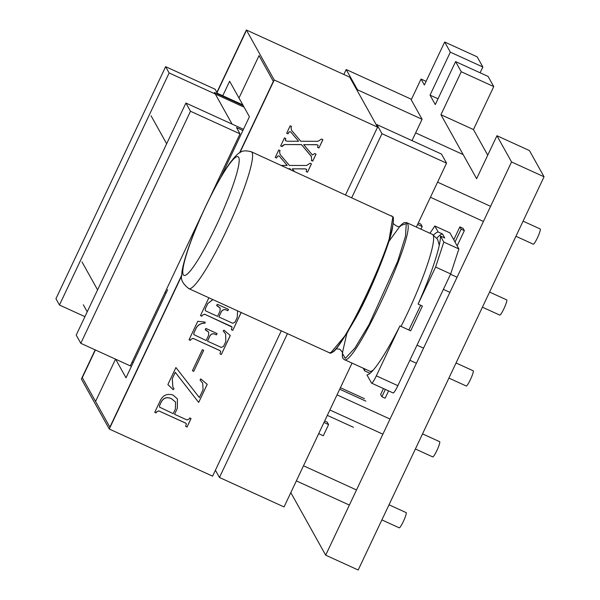 <?xml version="1.0" encoding="UTF-8"?>
<svg xmlns="http://www.w3.org/2000/svg" width="600" height="600" viewBox="0 0 600 600"><rect width="100%" height="100%" fill="white"/><g stroke="black" fill="none" stroke-linecap="round" stroke-linejoin="round"><path stroke-width="0.9" d="M506.58 299.88A8.363 1.133 114.5 0 1 506.7 299.888A8.363 1.133 114.5 0 1 506.79 299.97A8.363 1.133 114.5 0 1 504.09 308.34A8.363 1.133 114.5 0 1 499.763 315.097L482.423 307.185M540.097 228.968A8.363 1.133 114.5 0 1 540.217 228.983A8.363 1.133 114.5 0 1 540.308 229.065A8.363 1.133 114.5 0 1 537.607 237.435A8.363 1.133 114.5 0 1 533.28 244.192L515.94 236.28M406.028 512.595A8.363 1.133 114.5 0 1 406.147 512.61A8.363 1.133 114.5 0 1 406.237 512.692A8.363 1.133 114.5 0 1 403.537 521.062A8.363 1.133 114.5 0 1 399.21 527.82L381.87 519.908M439.545 441.69A8.363 1.133 114.5 0 1 439.665 441.697A8.363 1.133 114.5 0 1 439.755 441.787A8.363 1.133 114.5 0 1 437.055 450.15A8.363 1.133 114.5 0 1 432.728 456.908L415.388 448.995M473.062 370.785A8.363 1.133 114.5 0 1 473.183 370.793A8.363 1.133 114.5 0 1 473.272 370.875A8.363 1.133 114.5 0 1 470.572 379.245A8.363 1.133 114.5 0 1 466.245 386.002L448.905 378.09M340.403 387.713L364.478 398.692M318.683 433.658L323.303 435.765L328.59 424.582L327.225 422.138L324.683 420.975M243.202 105.578L214.425 92.453L232.072 124.095L243.472 129.3L185.91 103.035L76.215 335.093L80.797 343.312L130.312 365.903L201.923 214.41M420.96 229.163L422.197 226.545L420.832 224.1L418.29 222.938M422.197 226.545L417.585 224.438M328.59 424.582L323.97 422.475M416.347 227.055L446.55 163.163L441.48 154.065L376.897 124.605L376.56 125.317M287.46 333.63L219.458 477.487L284.04 506.947L352.043 363.097M343.853 74.475L346.192 69.532L410.775 98.993L422.077 119.28L411.99 140.618M242.91 130.477L236.498 127.552L240.007 133.845L190.493 111.255L185.91 103.035M166.23 292.702L165.142 292.207M133.222 362.535L132.135 362.04M242.812 104.88L217.388 93.285L215.145 89.258L165.637 66.675L169.14 72.968L244.08 107.153M165.637 66.675L55.943 298.733L59.453 305.025L169.14 72.968M84.938 316.65L59.453 305.025M209.46 198.465L240.007 133.845M190.493 111.255L80.797 343.312M357.157 90.525L357.502 89.812L422.077 119.28M346.192 69.532L357.502 89.812M219.458 477.487L215.407 470.22M446.55 163.163L381.968 133.695L351.765 197.595M381.968 133.695L376.897 124.605M365.843 401.145L339.697 389.213M353.468 427.312L327.322 415.38M115.65 359.212L126.007 377.79L167.655 289.695M222.772 95.738L229.627 81.233L249.413 116.722L220.882 177.083M259.013 55.65L273.337 81.352L239.528 152.88L273.337 81.352L259.013 55.65L238.987 98.017L259.013 55.65M82.297 377.67L95.392 349.972L82.297 377.67L95.55 401.452L115.538 359.16L95.55 401.452L109.882 427.147L82.297 377.67M217.028 92.64L245.752 31.875L217.028 92.64M131.43 366.315L130.35 365.82L131.43 366.315M181.785 275.04L109.882 427.147L181.785 275.04M199.35 397.553L203.055 389.7L202.718 383.228L200.055 379.897L200.767 378.885L207.225 384.353L198.675 402.42L175.282 372.337L172.275 378.697L172.852 386.94L174.053 388.778L173.167 389.692L167.873 384.548L175.913 367.545L199.35 397.553M190.83 339.45L190.373 340.41L189.03 339.795L197.782 321.278L205.118 322.103L205.05 323.205C201.278 323.175 198.39 324.668 196.395 327.668L193.92 332.903L193.845 334.612L206.13 340.522L208.56 335.377L208.733 332.19L205.215 329.767L205.853 328.425L217.065 333.54L216.428 334.882L215.7 334.545C213.233 333.255 211.298 333.735 209.91 335.993L207.48 341.138L221.25 347.423L223.515 346.418L225.795 341.595L225.653 334.005L223.2 330.938L224.01 330.18L230.295 335.535L221.317 354.525L219.975 353.91L220.642 351.285L219.75 350.543L193.14 338.4L190.785 339.382L190.373 340.41M291.517 130.267L300.803 141.262L317.985 141.308L321.54 139.042L322.89 139.657L318.938 148.005L317.595 147.398L318.105 145.252L316.815 144.743L303.675 144.66L312.413 155.002L314.7 153.525L316.043 154.132L312.728 161.145L311.385 160.53L311.737 159.788L311.19 156.157L301.47 144.645L284.543 144.54L282 146.58L280.65 145.965L284.468 137.903L285.81 138.51L285.353 140.512L287.243 141.233L298.612 141.255L291.6 132.96C290.52 131.483 289.5 131.4 288.548 132.712L288.015 133.845L286.673 133.238L290.175 125.82L291.517 126.435L290.993 127.545L291.517 130.267L290.993 127.545M311.513 156.637L301.47 144.645M216.885 92.377L246.368 30L349.695 77.145L377.58 127.148L274.245 80.002L239.91 152.648M181.77 275.64L109.267 429.022L81.383 379.02L95.168 349.868M281.303 330.825L212.595 476.168L109.267 429.022M377.58 127.148L345.608 194.782M281.243 165.42L287.183 165.435L280.178 157.132C279.09 155.655 278.077 155.572 277.125 156.885L276.585 158.017L275.243 157.41L278.745 149.993L280.095 150.608L279.57 151.718L280.095 154.44L289.38 165.435L306.555 165.48L310.118 163.215L311.46 163.83L307.515 172.178L306.165 171.57L306.675 169.425L305.385 168.915L292.245 168.833L294.337 171.398M290.888 169.822L290.048 168.817L288.683 168.81M241.178 312.517L232.748 330.353L231.397 329.737L232.072 327.112L231.18 326.37L204.562 314.228L202.252 315.278L201.803 316.237L200.452 315.623L208.89 297.788M212.925 299.625L207.825 303.495L205.35 308.73L205.267 310.44L206.04 311.093L217.56 316.35L219.99 311.205L220.163 308.017L216.645 305.595L217.282 304.252L228.495 309.368L227.858 310.71L227.13 310.373C224.663 309.082 222.728 309.562 221.333 311.82L218.903 316.965L232.68 323.25L234.945 322.245L237.225 317.423L237.585 310.882M203.692 350.295L193.748 371.332L192.405 370.718L202.35 349.68L203.692 350.295M177.33 408.375L174.54 414.27L186.945 419.925L189.157 419.1L189.712 417.923L191.062 418.537L187.042 427.043L185.692 426.428L186.382 423.803L185.475 423.06L158.858 410.918L156.608 411.847L156.097 412.928L154.748 412.312L160.035 401.13C162.712 395.287 167.01 393.255 172.935 395.033L177.435 398.88L177.33 408.375L174.54 414.27M246.368 30L274.245 80.002M322.83 139.627L318.938 148.005M318.9 147.938L317.618 147.352M318.082 145.215L316.815 144.743M316.77 144.675L303.675 144.66M315.983 154.11L312.728 161.145M312.69 161.07L311.407 160.485M311.49 156.6L311.145 156.083M301.433 144.578L284.543 144.54M284.505 144.472L282.353 145.83M282.315 145.762L282 146.58M281.955 146.505L280.673 145.92M285.75 138.488L285.54 139.08M285.502 139.012L285.337 140.475M291.6 132.96L298.612 141.255M291.562 132.892C290.483 131.415 289.462 131.333 288.51 132.645L288.548 132.712M288.51 132.645L288.015 133.845M287.978 133.778L286.688 133.192M291.457 126.405L290.955 127.477M280.035 150.578L279.525 151.65L280.095 154.44M311.4 163.8L307.515 172.178M307.478 172.11L306.188 171.525M306.66 169.387L305.385 168.915M305.347 168.847L292.245 168.833M290.925 169.837L290.048 168.817M290.01 168.75L288.525 168.743M280.178 157.132L287.183 165.435M280.14 157.065C279.053 155.587 278.032 155.505 277.087 156.817L277.125 156.885M277.087 156.817L276.585 158.017M276.548 157.95L275.265 157.365M232.05 327.075L204.525 314.16L202.252 315.278M202.215 315.21L201.803 316.237M201.765 316.163L200.475 315.577M212.812 299.58L207.825 303.495M207.78 303.428L205.35 308.73M205.312 308.663L205.252 310.403M220.14 307.987L217.778 306.112M217.74 306.038L216.667 305.55M228.435 309.337L227.858 310.71M227.82 310.635L227.13 310.373M227.093 310.305C224.618 309.015 222.69 309.495 221.295 311.752L221.333 311.82M221.295 311.752L218.903 316.965M241.118 312.487L232.748 330.353M232.71 330.285L231.42 329.692M190.335 340.335L189.053 339.75M205.072 322.095L205.05 323.205M205.005 323.138C201.233 323.108 198.353 324.593 196.358 327.6L196.395 327.668M196.358 327.6L193.92 332.903M193.882 332.835L193.822 334.575M208.695 332.123L206.355 330.285M206.317 330.218L205.237 329.722M217.005 333.51L216.428 334.882M216.39 334.815L215.7 334.545M215.663 334.478C213.195 333.188 211.26 333.668 209.865 335.925L209.91 335.993M209.865 335.925L207.48 341.138M225.63 333.968L223.215 330.923M230.243 335.49L221.317 354.525M221.28 354.457L219.998 353.873M220.62 351.248L219.75 350.543M219.712 350.475L193.14 338.4M193.095 338.332L190.785 339.382M203.632 350.265L193.748 371.332M193.71 371.265L192.42 370.673M202.718 383.228L200.07 379.882M207.173 384.308L198.675 402.42M198.638 402.353L175.282 372.337M175.245 372.27L172.275 378.697M172.238 378.623L172.83 386.903M174.007 388.71L173.167 389.692M173.13 389.625L167.88 384.533M191.002 418.515L187.042 427.043M186.998 426.975L185.715 426.39M186.36 423.765L185.475 423.06M185.43 422.993L158.858 410.918M158.82 410.85L156.608 411.847M156.562 411.78L156.097 412.928M156.06 412.853L154.77 412.268M177.42 398.842L177.292 408.3M175.53 402.015L171.39 398.632C166.56 396.555 163.035 397.942 160.815 402.787L159.593 405.375L159.525 407.085M173.197 413.655L175.38 409.035L175.545 402.053L171.435 398.7C166.597 396.623 163.072 398.01 160.852 402.862L159.63 405.442L159.54 407.123L173.197 413.655M397.86 385.665L376.335 375.84A9.555 1.297 114.5 0 1 371.587 383.138L393.112 392.955A9.555 1.297 114.5 0 0 397.86 385.665L450.675 273.93L458.88 248.947L443.812 242.077L440.452 236.048L444.757 238.013L442.507 233.978A80.002 10.86 -65.5 0 0 436.853 238.11M376.335 375.84L399.93 325.92L410.692 330.832L422.408 306.053L418.103 304.087L435.607 267.06L443.812 242.077M458.88 248.947L449.91 232.868L434.842 225.99L429.952 233.265M433.597 235.035A80.002 10.86 114.5 0 1 438.202 232.013L442.507 233.978M438.202 232.013L434.842 225.99M440.452 236.048A80.002 10.86 114.5 0 1 418.103 304.087M450.675 273.93L435.607 267.06M371.587 383.138A9.555 1.297 114.5 0 1 371.49 383.04L366.96 374.918A80.002 10.86 -65.5 0 0 399.93 325.92M364.763 368.903A80.002 10.86 -65.5 0 0 364.71 370.882L370.028 373.305M363.21 368.19L364.71 370.882M455.033 242.04L461.123 229.147L459.855 226.875L453.765 239.767M383.438 388.545L380.632 394.478L381.9 396.75L385.365 389.423M457.155 245.85L464.355 230.625L463.088 228.353L459.855 226.875M464.355 230.625L461.123 229.147M388.59 390.893L385.132 398.22L381.9 396.75M426.09 81.352L421.05 79.05L424.365 84.998L444.683 42.023L450.338 52.162L430.02 95.137L435.285 104.58L455.595 61.605L461.25 71.745L440.94 114.72L476.618 178.71L496.935 135.735L511.553 161.962L325.688 555.173L290.812 492.623M450.338 52.162L482.842 66.99L477.188 56.85L444.683 42.023M438.022 98.79L430.02 95.137M482.842 66.99L480.105 72.787M461.25 71.745L493.755 86.573L488.1 76.433L455.595 61.605M493.755 86.573L473.445 129.547L440.94 114.72M473.445 129.547L487.74 155.183M511.553 161.962L544.058 176.79L529.44 150.562L496.935 135.735M544.058 176.79L358.192 570L325.688 555.173M411.232 99.825L421.05 79.05M166.657 143.76L151.058 115.785M81.99 261.892L97.59 289.875M401.04 326.43A75.233 10.207 114.5 0 0 433.065 235.095A75.233 10.207 114.5 0 0 432.3 234.337L406.47 222.548L407.235 223.312C416.925 232.14 353.392 369.15 344.017 359.438L342.795 358.125L342.36 356.587L342.435 351.712M373.35 369.96A75.233 10.207 114.5 0 1 369.847 371.22L344.017 359.438M388.845 241.507L400.283 225.735L406.268 223.62L405.495 236.235L397.643 261.413L369.038 324.63L354.892 348.097L345.255 358.41L342.33 353.22L346.785 333.705M392.768 217.455L388.658 242.108L370.132 289.013L346.897 333.517L331.065 352.447M392.377 216.532C402.067 225.368 338.535 362.37 329.16 352.657L188.805 288.623A75.233 10.207 114.5 0 0 216.292 250.995A75.233 10.207 114.5 0 0 252.03 152.498A75.233 10.207 114.5 0 0 251.257 151.74L392.377 216.532M238.718 157.395A65.198 8.85 114.5 0 1 206.385 245.317A65.198 8.85 114.5 0 1 183.262 274.718A65.198 8.85 114.5 0 1 196.403 227.407A65.198 8.85 114.5 0 1 238.718 157.395M449.918 292.358L443.377 289.373M483.435 221.445L430.425 197.265M349.365 505.072L296.355 480.893M382.882 434.168L329.873 409.987M416.4 363.263L409.86 360.278M473.183 370.793L456.053 362.978M423.548 348.142L417.007 345.165M439.665 441.697L422.535 433.882M390.03 419.055L337.02 394.868M406.147 512.61L389.018 504.787M356.513 489.96L303.502 465.772M463.162 154.583L415.643 132.9M540.217 228.983L523.088 221.16M490.582 206.333L437.572 182.153M506.7 299.888L489.57 292.072M457.065 277.237L450.525 274.252M87.233 311.798L83.332 304.8M369.847 371.22L371.603 371.85M408.87 330L420.66 305.257M439.275 245.28L437.565 239.235L432.3 234.337M399.6 226.425L402.765 223.485L404.355 222.593L406.47 222.548M400.493 226.103L400.522 226.087C399.442 227.565 397.013 226.733 393.24 223.583L393.195 223.5M336.03 348.788L339.743 349.215L342.78 352.582M391.612 215.775L392.715 216.84C393.668 216.248 393.607 219.847 392.52 227.647C391.185 239.542 371.663 289.957 355.635 318.278C329.032 364.065 333.697 348.105 331.267 352.62L329.16 352.657M251.257 151.74C245.843 150.375 242.115 150.645 240.083 152.542C238.335 152.94 234.795 156.615 229.47 163.583C218.708 179.257 207.675 200.468 196.365 227.228C186.023 252.09 181.41 269.888 181.778 275.303C180.48 279.442 182.82 283.882 188.805 288.623"/></g></svg>
